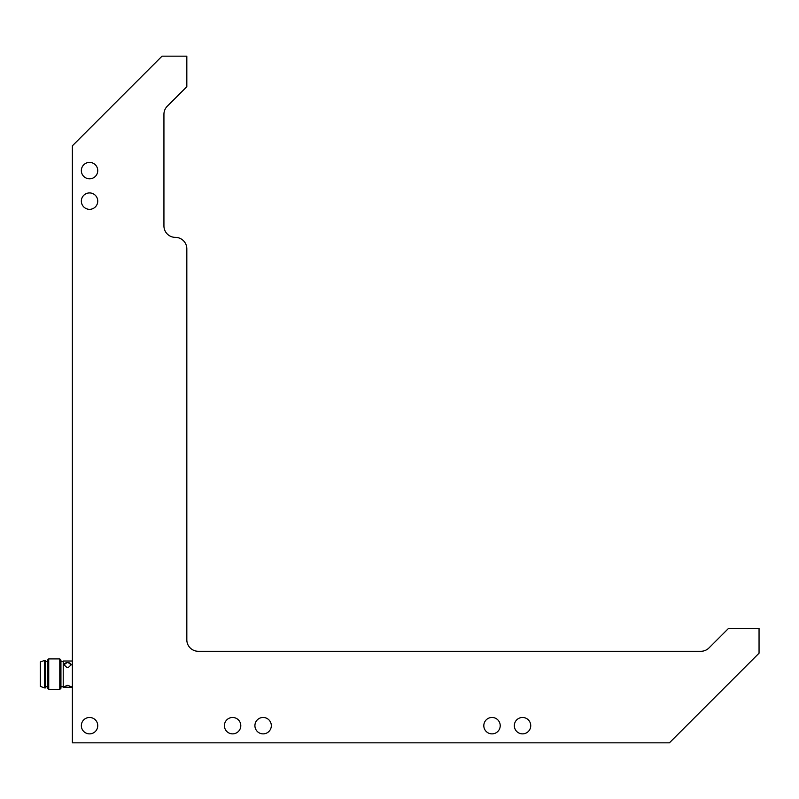 <?xml version="1.0" encoding="UTF-8"?>
<svg xmlns="http://www.w3.org/2000/svg" width="799" height="799" viewBox="0 0 799 799"><rect width="100%" height="100%" fill="white"/><g stroke="black" fill="none" stroke-linecap="round" stroke-linejoin="round"><path stroke-width="1.2" d="M72.379 145.808L162.027 56.16L186.826 56.16L186.826 86.682L167.281 106.217A11.446 11.446 0 0 0 163.935 114.307L163.935 225.927A11.446 11.446 0 0 0 175.381 237.373A11.446 11.446 0 0 1 186.826 248.809L186.826 639.839A11.446 11.446 0 0 0 198.262 651.285L700.903 651.285A11.446 11.446 0 0 0 708.993 647.929L728.528 628.394L759.05 628.394L759.05 653.192L669.402 742.84L72.379 742.84L72.379 145.808M500.214 725.672A8.2 8.2 0 0 1 487.909 732.773A8.2 8.2 0 0 1 487.909 718.571A8.2 8.2 0 0 1 500.214 725.672M530.736 725.672A8.2 8.2 0 0 1 518.431 732.773A8.2 8.2 0 0 1 518.431 718.571A8.2 8.2 0 0 1 530.736 725.672M271.32 725.672A8.2 8.2 0 0 1 259.016 732.773A8.2 8.2 0 0 1 259.016 718.571A8.2 8.2 0 0 1 271.32 725.672M240.799 725.672A8.2 8.2 0 0 1 228.504 732.773A8.2 8.2 0 0 1 228.504 718.571A8.2 8.2 0 0 1 240.799 725.672M97.748 725.672A8.2 8.2 0 0 1 85.443 732.773A8.2 8.2 0 0 1 85.443 718.571A8.2 8.2 0 0 1 97.748 725.672M97.748 201.128A8.2 8.2 0 0 1 85.443 208.229A8.2 8.2 0 0 1 85.443 194.027A8.2 8.2 0 0 1 97.748 201.128M97.748 170.606A8.2 8.2 0 0 1 85.443 177.708A8.2 8.2 0 0 1 85.443 163.505A8.2 8.2 0 0 1 97.748 170.606M72.379 661.392L72.379 686.95M63.221 661.013L63.221 687.33L63.221 661.013L71.99 661.013M68.175 685.402L67.036 685.402A3.625 0.979 0 0 1 68.175 685.402L71.231 686.84L68.374 687.33L63.98 686.84L67.036 685.402M71.221 664.938A3.625 2.537 180 0 0 68.175 662.611L67.036 662.611A3.625 2.537 180 0 1 68.175 662.611L71.231 664.768L68.175 667.624L67.036 667.624L63.98 664.768L67.036 662.611A3.625 2.537 180 0 0 63.99 664.938M60.934 688.289L60.934 660.054L59.785 658.905L59.785 689.427L60.934 688.289M48.729 658.905L47.58 660.054L47.58 688.289L48.729 689.427L48.729 658.905L59.785 658.905M45.673 660.433L45.673 687.899L44.524 687.899L44.524 660.433L45.673 660.433M40.33 686.381L40.33 661.962L40.33 686.381L44.524 687.899M68.175 667.624A3.625 2.537 180 0 1 67.036 667.624M71.131 686.591A3.625 0.979 0 0 1 68.175 687.33A3.625 0.979 0 0 1 67.036 687.33A3.625 0.979 0 0 1 64.08 686.591M63.221 687.33L66.846 687.33M68.374 687.33L71.99 687.33M60.934 686.76L62.841 686.76M60.934 661.582L62.841 661.582M48.729 689.427L59.785 689.427M45.673 686.76L47.58 686.76M45.673 661.582L47.58 661.582M40.33 661.962L44.524 660.433"/></g></svg>
